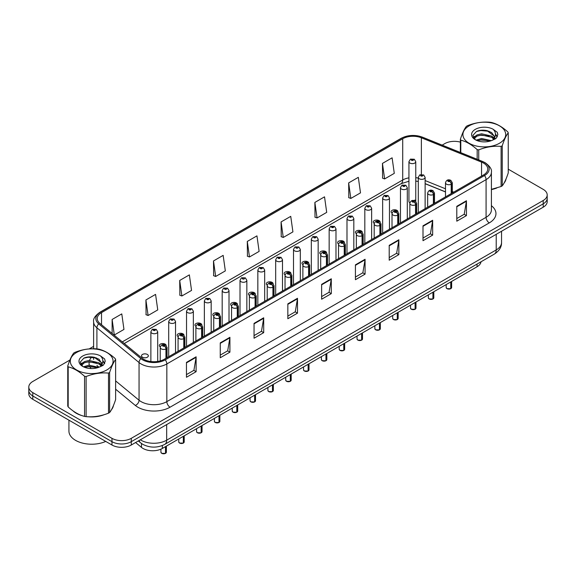 <?xml version="1.0" encoding="UTF-8"?>
<svg xmlns="http://www.w3.org/2000/svg" width="576" height="576" viewBox="0 0 576 576"><rect width="100%" height="100%" fill="white"/><g stroke="black" fill="none" stroke-linecap="round" stroke-linejoin="round"><path stroke-width="0.86" d="M397.93 211.637A3.413 1.973 0 0 0 396.936 210.334A3.413 1.973 0 0 0 393.214 209.909A3.413 1.973 0 0 0 391.111 211.73A3.413 1.973 0 0 0 392.069 213.098M380.102 221.933A3.413 1.973 0 0 0 379.109 220.63A3.413 1.973 0 0 0 375.386 220.198A3.413 1.973 0 0 0 373.277 222.019A3.413 1.973 0 0 0 374.242 223.394M362.275 232.229A3.413 1.973 0 0 0 361.274 230.918A3.413 1.973 0 0 0 357.559 230.494A3.413 1.973 0 0 0 355.45 232.315A3.413 1.973 0 0 0 356.414 233.683M344.448 242.518A3.413 1.973 0 0 0 343.447 241.214A3.413 1.973 0 0 0 339.732 240.79A3.413 1.973 0 0 0 337.622 242.604A3.413 1.973 0 0 0 338.58 243.979M326.614 252.814A3.413 1.973 0 0 0 325.62 251.503A3.413 1.973 0 0 0 321.898 251.078A3.413 1.973 0 0 0 319.795 252.9A3.413 1.973 0 0 0 320.753 254.268M308.786 263.102A3.413 1.973 0 0 0 307.793 261.799A3.413 1.973 0 0 0 304.07 261.374A3.413 1.973 0 0 0 301.968 263.196A3.413 1.973 0 0 0 302.926 264.564M290.959 273.398A3.413 1.973 0 0 0 289.966 272.095A3.413 1.973 0 0 0 286.243 271.663A3.413 1.973 0 0 0 284.134 273.485A3.413 1.973 0 0 0 285.098 274.86M273.132 283.694A3.413 1.973 0 0 0 272.131 282.384A3.413 1.973 0 0 0 268.416 281.959A3.413 1.973 0 0 0 266.306 283.781A3.413 1.973 0 0 0 267.271 285.149M255.305 293.983A3.413 1.973 0 0 0 254.304 292.68A3.413 1.973 0 0 0 250.589 292.255A3.413 1.973 0 0 0 248.479 294.077A3.413 1.973 0 0 0 249.437 295.445M237.47 304.279A3.413 1.973 0 0 0 236.477 302.976A3.413 1.973 0 0 0 232.754 302.544A3.413 1.973 0 0 0 230.652 304.366A3.413 1.973 0 0 0 231.61 305.741M219.643 314.575A3.413 1.973 0 0 0 218.65 313.265A3.413 1.973 0 0 0 214.927 312.84A3.413 1.973 0 0 0 212.825 314.662A3.413 1.973 0 0 0 213.782 316.03M201.816 324.864A3.413 1.973 0 0 0 200.822 323.561A3.413 1.973 0 0 0 197.1 323.136A3.413 1.973 0 0 0 194.99 324.95A3.413 1.973 0 0 0 195.955 326.326M183.989 335.16A3.413 1.973 0 0 0 182.988 333.85A3.413 1.973 0 0 0 179.273 333.425A3.413 1.973 0 0 0 177.163 335.246A3.413 1.973 0 0 0 178.128 336.614M166.162 345.449A3.413 1.973 0 0 0 165.161 344.146A3.413 1.973 0 0 0 161.446 343.721A3.413 1.973 0 0 0 159.336 345.542A3.413 1.973 0 0 0 160.294 346.91M147.334 354.442A3.413 1.973 0 0 0 143.611 354.01A3.413 1.973 0 0 0 141.509 355.831A3.413 1.973 0 0 0 142.51 357.228A3.413 1.973 0 0 0 146.225 357.653A3.413 1.973 0 0 0 148.334 355.831A3.413 1.973 0 0 0 147.334 354.442M414.763 200.038A3.413 1.973 0 0 1 415.757 201.348L415.764 161.669A3.413 1.973 180 0 1 413.654 163.49A3.413 1.973 180 0 1 409.939 163.066A3.413 1.973 180 0 1 408.938 161.669L408.938 201.434A3.413 1.973 0 0 0 409.896 202.802M445.493 191.952L425.131 183.722M481.018 261.778A13.651 7.884 180 0 1 477.065 266.746L162.338 448.452A13.651 7.884 180 0 1 141.494 447.401L135.59 442.526M73.001 410.854A21.845 12.614 0 0 0 76.241 413.244A21.845 12.614 0 0 0 82.073 415.649A21.845 12.614 0 0 1 76.241 413.244A21.845 12.614 0 0 1 73.001 410.854M483.502 163.066A14.566 8.41 180 0 1 487.771 169.013A14.566 8.41 180 0 1 483.502 174.96L164.261 359.273A14.566 8.41 180 0 1 142.034 358.15L99.886 323.395A14.566 8.41 180 0 1 97.25 318.571A14.566 8.41 180 0 1 101.52 312.624L402.718 138.73A14.566 8.41 180 0 1 421.366 137.794L481.558 162.122A14.566 8.41 180 0 1 483.502 163.066M484.502 162.49A15.977 9.223 0 0 0 482.371 161.453L422.179 137.124A15.977 9.223 0 0 0 401.717 138.154L100.519 312.048A15.977 9.223 0 0 0 98.726 323.863L140.875 358.618A15.977 9.223 0 0 0 165.262 359.849L484.502 175.536A15.977 9.223 0 0 0 484.502 162.49M69.912 360.043L32.796 381.47A13.651 7.884 0 0 0 28.8 387.05L28.8 393.739A13.651 7.884 0 0 0 32.796 399.312L111.967 445.018L111.967 441.67A13.651 7.884 0 0 0 131.278 441.67L543.204 203.846A13.651 7.884 0 0 0 547.2 198.274A13.651 7.884 0 0 1 543.204 203.846L131.278 441.67A13.651 7.884 0 0 1 111.967 441.67L32.796 395.964L111.967 441.67L111.967 438.329A13.651 7.884 0 0 0 131.278 438.329L543.204 200.506A13.651 7.884 0 0 0 547.2 194.933A13.651 7.884 0 0 0 543.204 189.36L508.241 169.171M28.8 390.391A13.651 7.884 0 0 0 32.796 395.964A13.651 7.884 0 0 1 28.8 390.391M186.466 362.39L186.466 377.258L196.121 371.678L196.121 356.818L186.466 362.39M186.466 374.616L193.903 370.325L196.085 357.314A3.643 2.102 -120 0 0 196.121 356.818M193.838 370.361L196.121 371.678M220.255 342.886L220.255 357.746L229.91 352.174L229.91 337.306L220.255 342.886M220.255 355.111L227.693 350.813L229.874 337.802A3.643 2.102 -120 0 0 229.91 337.306M227.628 350.856L229.91 352.174M254.045 323.374L254.045 338.234L263.7 332.662L263.7 317.801L254.045 323.374M254.045 335.599L261.482 331.308L263.664 318.29A3.643 2.102 -120 0 0 263.7 317.801M261.418 331.344L263.7 332.662M287.842 303.862L287.842 318.73L297.497 313.157L297.497 298.289L287.842 303.862M287.842 316.094L295.272 311.796L297.454 298.786A3.643 2.102 -120 0 0 297.497 298.289M295.207 311.839L297.497 313.157M456.79 206.323L456.79 221.184L466.445 215.611L466.445 200.743L456.79 206.323M456.79 218.549L464.227 214.25L466.409 201.24A3.643 2.102 -120 0 0 466.445 200.743M464.162 214.294L466.445 215.611M423 225.828L423 240.696L432.655 235.116L432.655 220.255L423 225.828M423 238.054L430.438 233.762L432.619 220.752A3.643 2.102 -120 0 0 432.655 220.255M430.373 233.798L432.655 235.116M389.21 245.34L389.21 260.201L398.866 254.628L398.866 239.767L389.21 245.34M389.21 257.566L396.648 253.274L398.83 240.257A3.643 2.102 -120 0 0 398.866 239.767M396.583 253.31L398.866 254.628M355.421 264.845L355.421 279.713L365.076 274.14L365.076 259.272L355.421 264.845M355.421 277.07L362.858 272.779L365.033 259.769A3.643 2.102 -120 0 0 365.076 259.272M362.794 272.815L365.076 274.14M321.631 284.357L321.631 299.218L331.286 293.645L331.286 278.784L321.631 284.357M321.631 296.582L329.069 292.291L331.243 279.274A3.643 2.102 -120 0 0 331.286 278.784M329.004 292.327L331.286 293.645M491.407 189.576A21.845 12.614 0 0 0 496.757 188.014A21.845 12.614 0 0 1 491.407 189.576M504.137 182.945A21.845 12.614 0 0 0 506.038 178.942A21.845 12.614 0 0 1 504.137 182.945M87.955 416.75A21.845 12.614 0 0 0 104.141 414.691A21.845 12.614 0 0 1 87.955 416.75M111.521 409.622A21.845 12.614 0 0 0 113.422 405.619A21.845 12.614 0 0 1 111.521 409.622M460.375 142.142A13.651 7.884 0 0 0 444.722 143.647L442.166 145.13M93.614 346.363L89.222 348.898M28.8 387.05A13.651 7.884 0 0 0 32.796 392.623L111.967 438.329M382.457 163.404L384.631 178.934L394.286 173.354L392.105 157.824L382.457 163.404L382.608 178.171M348.66 182.909L350.842 198.439L360.497 192.866L358.315 177.336L348.66 182.909L348.818 197.683M314.87 202.421L317.052 217.951L326.707 212.378L324.526 196.841L314.87 202.421L315.029 217.195M281.081 221.926L283.262 237.456L292.918 231.883L290.736 216.353L281.081 221.926L281.239 236.7M112.126 319.471L114.307 335.002L123.962 329.429L121.781 313.898L112.126 319.471L112.126 333.49M145.915 299.966L148.097 315.497L157.752 309.917L155.57 294.386L145.915 299.966L146.074 314.741M179.712 280.454L181.886 295.985L191.542 290.412L189.36 274.882L179.712 280.454L179.863 295.229M213.502 260.942L215.676 276.473L225.331 270.9L223.157 255.37L213.502 260.942L213.653 275.717M247.291 241.438L249.473 256.968L259.121 251.395L256.946 235.865L247.291 241.438L247.442 256.212M249.473 256.968L247.291 256.154M283.262 237.456L281.081 236.642M317.052 217.951L314.87 217.138M350.842 198.439L348.66 197.626M384.631 178.934L382.457 178.114M215.676 276.473L213.502 275.659M181.886 295.985L179.712 295.171M148.097 315.497L145.915 314.676M114.307 335.002L113.681 334.771M111.967 445.018A13.651 7.884 0 0 0 131.278 445.018L543.204 207.194A13.651 7.884 0 0 0 547.2 201.622L547.2 194.933M450.734 288.698L446.998 288.655L446.177 287.496A2.729 1.577 0 0 0 446.976 288.612A2.729 1.577 0 0 0 450.756 288.662L450.691 288.698A2.642 1.526 180 0 1 447.041 288.648M450.756 288.547L450.922 281.837M451.426 193.478L451.426 184.111A2.275 1.368 -122.2 0 0 449.748 181.368A1.138 0.655 0 0 0 449.712 180.454A1.138 0.655 0 0 0 448.106 180.454A1.138 0.655 0 0 0 448.106 181.382A1.138 0.655 0 0 0 449.676 181.404L448.452 180.922L449.23 180.734L449.748 181.368M449.676 181.404A2.275 1.253 62.1 0 1 451.217 184.234A3.413 1.973 180 0 1 446.494 184.169A3.413 1.973 180 0 1 445.493 182.779C446.364 179.978 448.15 179.165 450.85 180.346L452.318 182.779A3.413 1.973 180 0 1 451.426 184.111M451.217 193.601L451.217 184.234M450.756 288.662L450.756 281.938M425.131 208.656L425.131 177.372A3.413 1.973 180 0 1 423.022 179.194A3.413 1.973 180 0 1 419.299 178.769A3.413 1.973 180 0 1 418.298 177.372L419.666 175.003A2.275 1.368 57.8 0 1 420.876 175.068A1.138 0.655 0 0 0 420.912 175.975A1.138 0.655 0 0 0 422.518 175.975A1.138 0.655 0 0 0 422.518 175.046A1.138 0.655 0 0 0 420.948 175.032L422.172 175.514L421.394 175.702L420.876 175.068M421.409 175.709L421.409 175.32M420.948 175.032A2.275 1.253 -117.9 0 0 419.882 174.874A2.275 1.253 -117.9 0 0 419.782 174.938M421.38 175.694L421.38 175.334M408.938 161.669L410.299 159.3A2.275 1.368 57.8 0 1 411.509 159.372A1.138 0.655 0 0 0 411.545 160.279A1.138 0.655 0 0 0 413.158 160.279A1.138 0.655 0 0 0 413.158 159.35A1.138 0.655 0 0 0 411.581 159.329L412.805 159.811L412.027 159.998L411.509 159.372M412.042 160.006L412.042 159.617M411.581 159.329A2.275 1.253 -117.9 0 0 410.515 159.178A2.275 1.253 -117.9 0 0 410.414 159.242M412.027 159.998L412.013 159.638M432.907 298.994L429.17 298.944L428.35 297.792A2.729 1.577 0 0 0 429.149 298.908A2.729 1.577 0 0 0 432.922 298.951L432.864 298.987A2.642 1.526 180 0 1 429.214 298.944M432.922 298.843L433.094 292.133M433.598 203.767L433.598 194.4A2.275 1.368 -122.2 0 0 431.921 191.657A1.138 0.655 0 0 0 431.885 190.75A1.138 0.655 0 0 0 430.272 190.75A1.138 0.655 0 0 0 430.272 191.678A1.138 0.655 0 0 0 431.849 191.7L430.625 191.218L431.402 191.03L431.921 191.657M431.849 191.7A2.275 1.253 62.1 0 1 433.382 194.522A3.413 1.973 180 0 1 428.666 194.465A3.413 1.973 180 0 1 427.666 193.075C428.537 190.274 430.322 189.461 433.022 190.634L434.491 193.075A3.413 1.973 180 0 1 433.598 194.4M433.382 203.89L433.382 194.522M432.922 298.951L432.922 292.226M415.08 309.29L411.336 309.24L410.522 308.081A2.729 1.577 0 0 0 411.322 309.197A2.729 1.577 0 0 0 415.094 309.247L415.037 309.283A2.642 1.526 180 0 1 411.386 309.233M415.094 309.132L415.267 302.422M415.771 214.063L415.771 204.696A2.275 1.368 -122.2 0 0 414.094 201.953A1.138 0.655 0 0 0 414.058 201.046A1.138 0.655 0 0 0 412.445 201.046A1.138 0.655 0 0 0 412.445 201.974A1.138 0.655 0 0 0 414.022 201.989L412.798 201.506L413.575 201.319L414.094 201.953M414.022 201.989A2.275 1.253 62.1 0 1 415.555 204.818A3.413 1.973 180 0 1 410.839 204.761A3.413 1.973 180 0 1 409.838 203.364C410.71 200.563 412.495 199.75 415.195 200.93L416.664 203.364A3.413 1.973 180 0 1 415.771 204.696M415.555 214.186L415.555 204.818M415.094 309.247L415.094 302.522M397.246 319.579L393.509 319.536L392.695 318.377A2.729 1.577 0 0 0 393.494 319.493A2.729 1.577 0 0 0 397.267 319.536L397.202 319.572A2.642 1.526 180 0 1 393.559 319.529M397.267 319.428L397.433 312.718M397.937 224.359L397.937 214.992A2.275 1.368 -122.2 0 0 396.259 212.242A1.138 0.655 0 0 0 396.23 211.334A1.138 0.655 0 0 0 394.618 211.334A1.138 0.655 0 0 0 394.618 212.263A1.138 0.655 0 0 0 396.194 212.285L394.97 211.802L395.741 211.615L396.259 212.242M396.194 212.285A2.275 1.253 62.1 0 1 397.728 215.114A3.413 1.973 180 0 1 393.012 215.05A3.413 1.973 180 0 1 392.011 213.66C392.882 210.859 394.668 210.046 397.368 211.226L398.837 213.66A3.413 1.973 180 0 1 397.937 214.992M397.728 224.482L397.728 215.114M397.267 319.536L397.267 312.818M379.418 329.875L375.682 329.825L374.861 328.673A2.729 1.577 0 0 0 375.66 329.782A2.729 1.577 0 0 0 379.44 329.832L379.375 329.868A2.642 1.526 180 0 1 375.725 329.825M379.44 329.717L379.606 323.014M380.11 234.648L380.11 225.281A2.275 1.368 -122.2 0 0 378.432 222.538A1.138 0.655 0 0 0 378.396 221.63A1.138 0.655 0 0 0 376.79 221.63A1.138 0.655 0 0 0 376.79 222.559A1.138 0.655 0 0 0 378.36 222.581L377.136 222.091L377.914 221.911L378.432 222.538M378.36 222.581A2.275 1.253 62.1 0 1 379.901 225.403A3.413 1.973 180 0 1 375.178 225.346A3.413 1.973 180 0 1 374.184 223.949C375.055 221.148 376.841 220.342 379.534 221.515L381.01 223.949A3.413 1.973 180 0 1 380.11 225.281M379.901 234.77L379.901 225.403M379.44 329.832L379.44 323.107M407.297 218.952L407.297 187.668A3.413 1.973 180 0 1 405.194 189.49A3.413 1.973 180 0 1 401.472 189.058A3.413 1.973 180 0 1 400.471 187.668L401.832 185.299A2.275 1.368 57.8 0 1 403.049 185.364A1.138 0.655 0 0 0 403.085 186.271A1.138 0.655 0 0 0 404.69 186.271A1.138 0.655 0 0 0 404.69 185.342A1.138 0.655 0 0 0 403.121 185.321L404.345 185.81L403.567 185.99L403.049 185.364M403.582 185.998L403.582 185.616M403.121 185.321A2.275 1.253 -117.9 0 0 402.055 185.17A2.275 1.253 -117.9 0 0 401.954 185.234M403.567 185.99L403.553 185.63M389.47 229.248L389.47 197.957A3.413 1.973 180 0 1 387.367 199.778A3.413 1.973 180 0 1 383.645 199.354A3.413 1.973 180 0 1 382.644 197.957L384.005 195.588A2.275 1.368 57.8 0 1 385.222 195.66A1.138 0.655 0 0 0 385.25 196.567A1.138 0.655 0 0 0 386.863 196.567A1.138 0.655 0 0 0 386.863 195.638A1.138 0.655 0 0 0 385.286 195.617L386.51 196.099L385.733 196.286L385.222 195.66M385.286 195.617A2.275 1.253 -117.9 0 0 384.228 195.466A2.275 1.253 -117.9 0 0 384.127 195.53M371.642 239.537L371.642 208.253A3.413 1.973 180 0 1 369.533 210.074A3.413 1.973 180 0 1 365.818 209.642A3.413 1.973 180 0 1 364.817 208.253L366.178 205.884A2.275 1.368 57.8 0 1 367.387 205.949A1.138 0.655 0 0 0 367.423 206.856A1.138 0.655 0 0 0 369.036 206.856A1.138 0.655 0 0 0 369.036 205.927A1.138 0.655 0 0 0 367.459 205.913L368.683 206.395L367.906 206.582L367.387 205.949M367.92 206.59L367.92 206.201M367.459 205.913A2.275 1.253 -117.9 0 0 366.394 205.754A2.275 1.253 -117.9 0 0 366.293 205.819M68.933 420.17L68.933 431.086A22.759 13.14 0 0 0 75.6 440.374A22.759 13.14 0 0 0 105.732 441.418M469.181 125.813A21.391 12.348 -0 0 0 469.181 143.28A21.391 12.348 -0 0 0 499.435 143.28A21.391 12.348 -0 0 0 499.435 125.813A21.391 12.348 -0 0 0 469.181 125.813M491.407 189.346L501.106 186.509A24.574 14.191 -0 0 0 501.689 186.185A24.574 14.191 -0 0 0 502.243 185.846C504.238 183.355 506.239 179.05 508.241 172.93L508.241 132.826A24.574 14.191 -0 0 0 507.823 131.926C502.351 126.965 496.894 123.811 491.443 122.472A24.574 14.191 -0 0 0 489.888 122.227C482.4 121.586 474.941 122.746 467.51 125.69A24.574 14.191 -0 0 0 466.927 126.014A24.574 14.191 -0 0 0 466.373 126.346C464.364 128.873 462.362 133.178 460.375 139.27A24.574 14.191 -0 0 0 460.793 140.17L460.793 152.654M477.173 159.278L477.173 149.623C471.701 144.662 466.236 141.509 460.793 140.17M477.173 149.623A24.574 14.191 -0 0 0 478.728 149.868L478.728 159.905M501.106 186.509L501.106 146.405C493.682 145.757 486.216 146.909 478.728 149.868M501.106 146.405A24.574 14.191 -0 0 0 501.689 146.081A24.574 14.191 -0 0 0 502.243 145.75L502.243 185.846M491.386 140.659L481.615 138.499L476.071 140.141M490.025 141.106L481.615 139.68L477.317 140.681M494.057 138.593L491.666 136.123L481.615 133.783L476.95 134.942L474.257 137.239L473.904 138.492M493.675 139.183L491.666 137.304L481.615 134.964L476.95 136.123L474.12 138.722M492.761 140.206L494.359 137.988L494.712 136.433L486.907 130.615C483.019 129.823 479.556 130.097 476.525 131.443L472.86 135.432L475.315 139.709M494.165 139.586L494.712 137.369M494.683 136.901L491.666 132.581L487.181 130.666M475.315 129.355A12.715 7.344 -0 0 0 475.315 139.738A12.715 7.344 -0 0 0 491.213 140.71L496.174 138.305L497.844 134.546L497.268 132.3L493.106 129.24A12.715 7.344 -0 0 0 475.315 129.355M493.106 129.24C495.749 131.933 496.174 134.849 494.359 137.988M460.375 152.489L460.375 139.27M508.241 132.826C506.254 135.317 504.252 139.622 502.243 145.75M489.089 140.71L480.809 139.997L477.511 140.602M495.144 139.032L494.561 138.564M494.208 138.312L493.618 137.923M489.089 135.994L480.809 135.281L477.511 135.878M474.322 137.124L473.35 137.722M497.21 136.901L495.468 134.604M489.125 131.278L480.809 130.565L476.374 131.508M497.837 134.662L497.268 132.3M495.526 138.787L494.669 138.06M494.41 137.866L492.372 136.649M475.128 136.138L473.134 137.297M497.354 136.62L495.468 134.014M76.565 352.49A21.391 12.348 -0 0 0 76.565 369.95A21.391 12.348 -0 0 0 106.819 369.95A21.391 12.348 -0 0 0 106.819 352.49A21.391 12.348 -0 0 0 76.565 352.49M74.311 352.692A24.574 14.191 -0 0 0 73.757 353.023C71.748 355.55 69.746 359.856 67.759 365.947A24.574 14.191 -0 0 0 68.177 366.84L68.177 406.944C73.62 411.89 79.085 415.044 84.557 416.405A24.574 14.191 -0 0 0 86.112 416.642C93.542 417.29 101.002 416.138 108.49 413.179A24.574 14.191 -0 0 0 109.073 412.855A24.574 14.191 -0 0 0 109.627 412.524C111.622 410.033 113.616 405.727 115.625 399.6L115.625 359.503A24.574 14.191 -0 0 0 115.207 358.603C109.735 353.642 104.27 350.489 98.827 349.142A24.574 14.191 -0 0 0 97.272 348.905C89.784 348.264 82.318 349.416 74.894 352.368A24.574 14.191 -0 0 0 74.311 352.692M84.557 416.405L84.557 376.301C79.085 371.34 73.62 368.186 68.177 366.84M84.557 376.301A24.574 14.191 -0 0 0 86.112 376.538L86.112 416.642M108.49 413.179L108.49 373.082C101.059 372.427 93.6 373.586 86.112 376.538M108.49 373.082A24.574 14.191 -0 0 0 109.073 372.758A24.574 14.191 -0 0 0 109.627 372.42L109.627 412.524M67.759 365.947L67.759 406.044A24.574 14.191 -0 0 0 68.177 406.944M98.77 367.337L88.999 365.177L83.455 366.811M97.409 367.776L88.999 366.358L84.701 367.351M101.441 365.27L99.05 362.801L88.999 360.454L84.334 361.62L81.641 363.917L81.288 365.17M101.059 365.861L99.05 363.974L88.999 361.634L84.334 362.801L81.504 365.4M100.145 366.876L101.743 364.666L102.096 363.11L94.291 357.293C90.403 356.501 86.94 356.774 83.902 358.114L80.244 362.11L82.699 366.386M101.549 366.264L102.096 364.104L99.05 359.258L94.565 357.343M82.699 356.033A12.715 7.344 -0 0 0 82.699 366.415A12.715 7.344 -0 0 0 98.597 367.387L103.55 364.982L105.228 361.224L104.652 358.978L100.483 355.918A12.715 7.344 -0 0 0 82.699 356.033M100.483 355.918C103.133 358.61 103.55 361.526 101.743 364.658M115.625 359.503C113.638 361.994 111.636 366.3 109.627 372.42M96.098 368.107A4.55 3.046 -50.5 0 0 96.473 367.387L88.186 366.674L84.895 367.272M102.528 365.71L101.945 365.242M101.592 364.99L101.002 364.601M96.473 362.664L88.186 361.958L84.895 362.556M81.706 363.802L80.734 364.399M104.594 363.571L102.852 361.282M96.509 357.955L88.186 357.235L83.758 358.186M105.221 361.339L104.652 358.978M102.902 365.465L102.053 364.73M101.794 364.543L99.756 363.319M82.512 362.815L80.518 363.967M104.738 363.298L102.845 360.691M361.591 340.164L357.854 340.121L357.034 338.962A2.729 1.577 0 0 0 357.833 340.078A2.729 1.577 0 0 0 361.613 340.128L361.548 340.164A2.642 1.526 180 0 1 357.898 340.114M361.613 340.013L361.778 333.302M362.282 244.944L362.282 235.577A2.275 1.368 -122.2 0 0 360.605 232.834A1.138 0.655 0 0 0 360.569 231.919A1.138 0.655 0 0 0 358.963 231.919A1.138 0.655 0 0 0 358.963 232.855A1.138 0.655 0 0 0 360.533 232.87L359.309 232.387L360.086 232.2L360.605 232.834M360.533 232.87A2.275 1.253 62.1 0 1 362.074 235.699A3.413 1.973 180 0 1 357.35 235.642A3.413 1.973 180 0 1 356.35 234.245C357.221 231.444 359.006 230.63 361.706 231.811L363.175 234.245A3.413 1.973 180 0 1 362.282 235.577M362.074 245.066L362.074 235.699M361.613 340.128L361.613 333.403M343.764 350.46L340.027 350.41L339.206 349.258A2.729 1.577 0 0 0 340.006 350.374A2.729 1.577 0 0 0 343.778 350.417L343.721 350.453A2.642 1.526 180 0 1 340.07 350.41M343.778 350.309L343.951 343.598M344.455 255.24L344.455 245.873A2.275 1.368 -122.2 0 0 342.778 243.122A1.138 0.655 0 0 0 342.742 242.215A1.138 0.655 0 0 0 341.129 242.215A1.138 0.655 0 0 0 341.129 243.144A1.138 0.655 0 0 0 342.706 243.166L341.482 242.683L342.259 242.496L342.778 243.122M342.706 243.166A2.275 1.253 62.1 0 1 344.239 245.988A3.413 1.973 180 0 1 339.523 245.93A3.413 1.973 180 0 1 338.522 244.541C339.394 241.74 341.179 240.926 343.879 242.1L345.348 244.541A3.413 1.973 180 0 1 344.455 245.873M344.239 255.355L344.239 245.988M343.778 350.417L343.778 343.692M325.937 360.756L322.193 360.706L321.379 359.546A2.729 1.577 0 0 0 322.178 360.662A2.729 1.577 0 0 0 325.951 360.713L325.894 360.749A2.642 1.526 180 0 1 322.243 360.698M325.951 360.598L326.124 353.894M326.628 265.529L326.628 256.162A2.275 1.368 -122.2 0 0 324.943 253.418A1.138 0.655 0 0 0 324.914 252.511A1.138 0.655 0 0 0 323.302 252.511A1.138 0.655 0 0 0 323.302 253.44A1.138 0.655 0 0 0 324.878 253.462L323.654 252.972L324.432 252.785L324.943 253.418M324.878 253.462A2.275 1.253 62.1 0 1 326.412 256.284A3.413 1.973 180 0 1 321.696 256.226A3.413 1.973 180 0 1 320.695 254.83C321.566 252.029 323.352 251.222 326.052 252.396L327.521 254.83A3.413 1.973 180 0 1 326.628 256.162M326.412 265.651L326.412 256.284M325.951 360.713L325.951 353.988M353.815 249.833L353.815 218.549A3.413 1.973 180 0 1 351.706 220.363A3.413 1.973 180 0 1 347.983 219.938A3.413 1.973 180 0 1 346.99 218.549L348.35 216.173A2.275 1.368 57.8 0 1 349.56 216.245A1.138 0.655 0 0 0 349.596 217.152A1.138 0.655 0 0 0 351.202 217.152A1.138 0.655 0 0 0 351.202 216.223A1.138 0.655 0 0 0 349.632 216.202L350.856 216.684L350.078 216.871L349.56 216.245M350.093 216.878L350.093 216.497M349.632 216.202A2.275 1.253 -117.9 0 0 348.566 216.05A2.275 1.253 -117.9 0 0 348.466 216.115M350.078 216.871L350.064 216.511M335.988 260.129L335.988 228.838A3.413 1.973 180 0 1 333.878 230.659A3.413 1.973 180 0 1 330.156 230.234A3.413 1.973 180 0 1 329.155 228.838L330.523 226.469A2.275 1.368 57.8 0 1 331.733 226.534A1.138 0.655 0 0 0 331.769 227.448A1.138 0.655 0 0 0 333.374 227.448A1.138 0.655 0 0 0 333.374 226.519A1.138 0.655 0 0 0 331.805 226.498L333.029 226.98L332.251 227.167L331.733 226.534M332.266 227.174L332.266 226.786M331.805 226.498A2.275 1.253 -117.9 0 0 330.739 226.339A2.275 1.253 -117.9 0 0 330.638 226.404M332.251 227.167L332.237 226.8M318.154 270.418L318.154 239.134A3.413 1.973 180 0 1 316.051 240.955A3.413 1.973 180 0 1 312.329 240.523A3.413 1.973 180 0 1 311.328 239.134L312.689 236.765A2.275 1.368 57.8 0 1 313.906 236.83A1.138 0.655 0 0 0 313.942 237.737A1.138 0.655 0 0 0 315.547 237.737A1.138 0.655 0 0 0 315.547 236.808A1.138 0.655 0 0 0 313.978 236.786L315.202 237.276L314.424 237.456L313.906 236.83M313.978 236.786A2.275 1.253 -117.9 0 0 312.912 236.635A2.275 1.253 -117.9 0 0 312.811 236.7M308.102 371.045L304.366 371.002L303.552 369.842A2.729 1.577 0 0 0 304.351 370.958A2.729 1.577 0 0 0 308.124 371.009L308.059 371.038A2.642 1.526 180 0 1 304.416 370.994M308.124 370.894L308.29 364.183M308.794 275.825L308.794 266.458A2.275 1.368 -122.2 0 0 307.116 263.714A1.138 0.655 0 0 0 307.087 262.8A1.138 0.655 0 0 0 305.474 262.8A1.138 0.655 0 0 0 305.474 263.729A1.138 0.655 0 0 0 307.051 263.75L305.827 263.268L306.598 263.081L307.116 263.714M307.051 263.75A2.275 1.253 62.1 0 1 308.585 266.58A3.413 1.973 180 0 1 303.869 266.515A3.413 1.973 180 0 1 302.868 265.126C303.739 262.325 305.525 261.511 308.225 262.692L309.694 265.126A3.413 1.973 180 0 1 308.794 266.458M308.585 275.947L308.585 266.58M308.124 371.009L308.124 364.284M290.275 381.341L286.538 381.29L285.718 380.138A2.729 1.577 0 0 0 286.517 381.254A2.729 1.577 0 0 0 290.297 381.298L290.232 381.334A2.642 1.526 180 0 1 286.582 381.29M290.297 381.19L290.462 374.479M290.966 286.114L290.966 276.746A2.275 1.368 -122.2 0 0 289.289 274.003A1.138 0.655 0 0 0 289.253 273.096A1.138 0.655 0 0 0 287.647 273.096A1.138 0.655 0 0 0 287.647 274.025A1.138 0.655 0 0 0 289.217 274.046L287.993 273.557L288.77 273.377L289.289 274.003M289.217 274.046A2.275 1.253 62.1 0 1 290.758 276.869A3.413 1.973 180 0 1 286.034 276.811A3.413 1.973 180 0 1 285.034 275.422C285.912 272.621 287.698 271.807 290.39 272.981L291.866 275.422A3.413 1.973 180 0 1 290.966 276.746M290.758 286.236L290.758 276.869M290.297 381.298L290.297 374.573M272.448 391.637L268.711 391.586L267.89 390.427A2.729 1.577 0 0 0 268.69 391.543A2.729 1.577 0 0 0 272.47 391.594L272.405 391.63A2.642 1.526 180 0 1 268.754 391.579M272.47 391.478L272.635 384.768M273.139 296.41L273.139 287.042A2.275 1.368 -122.2 0 0 271.462 284.299A1.138 0.655 0 0 0 271.426 283.392A1.138 0.655 0 0 0 269.82 283.392A1.138 0.655 0 0 0 269.82 284.321A1.138 0.655 0 0 0 271.39 284.335L270.166 283.853L270.943 283.666L271.462 284.299M271.39 284.335A2.275 1.253 62.1 0 1 272.93 287.165A3.413 1.973 180 0 1 268.207 287.107A3.413 1.973 180 0 1 267.206 285.71C268.078 282.91 269.863 282.096 272.563 283.277L274.032 285.71A3.413 1.973 180 0 1 273.139 287.042M272.93 296.532L272.93 287.165M272.47 391.594L272.47 384.869M254.621 401.926L250.884 401.882L250.063 400.723A2.729 1.577 0 0 0 250.862 401.839A2.729 1.577 0 0 0 254.635 401.882L254.578 401.918A2.642 1.526 180 0 1 250.927 401.875M254.635 401.774L254.808 395.064M255.312 306.706L255.312 297.338A2.275 1.368 -122.2 0 0 253.634 294.588A1.138 0.655 0 0 0 253.598 293.681A1.138 0.655 0 0 0 251.986 293.681A1.138 0.655 0 0 0 251.986 294.61A1.138 0.655 0 0 0 253.562 294.631L252.338 294.149L253.116 293.962L253.634 294.588M253.562 294.631A2.275 1.253 62.1 0 1 255.096 297.461A3.413 1.973 180 0 1 250.38 297.396A3.413 1.973 180 0 1 249.379 296.006C250.25 293.206 252.036 292.392 254.736 293.573L256.205 296.006A3.413 1.973 180 0 1 255.312 297.338M255.096 306.828L255.096 297.461M254.635 401.882L254.635 395.165M236.794 412.222L233.05 412.171L232.236 411.019A2.729 1.577 0 0 0 233.035 412.128A2.729 1.577 0 0 0 236.808 412.178L236.75 412.214A2.642 1.526 180 0 1 233.1 412.171M236.808 412.063L236.981 405.36M237.478 316.994L237.478 307.627A2.275 1.368 -122.2 0 0 235.8 304.884A1.138 0.655 0 0 0 235.771 303.977A1.138 0.655 0 0 0 234.158 303.977A1.138 0.655 0 0 0 234.158 304.906A1.138 0.655 0 0 0 235.735 304.927L234.511 304.438L235.289 304.258L235.8 304.884M235.735 304.927A2.275 1.253 62.1 0 1 237.269 307.75A3.413 1.973 180 0 1 232.553 307.692A3.413 1.973 180 0 1 231.552 306.295C232.423 303.494 234.209 302.688 236.909 303.862L238.378 306.295A3.413 1.973 180 0 1 237.478 307.627M237.269 317.117L237.269 307.75M236.808 412.178L236.808 405.454M300.326 280.714L300.326 249.422A3.413 1.973 180 0 1 298.224 251.244A3.413 1.973 180 0 1 294.502 250.819A3.413 1.973 180 0 1 293.501 249.422L294.862 247.054A2.275 1.368 57.8 0 1 296.078 247.126A1.138 0.655 0 0 0 296.107 248.033A1.138 0.655 0 0 0 297.72 248.033A1.138 0.655 0 0 0 297.72 247.104A1.138 0.655 0 0 0 296.143 247.082L296.604 247.37M296.143 247.082A2.275 1.253 -117.9 0 0 295.085 246.931A2.275 1.253 -117.9 0 0 294.984 246.996M296.575 247.745L296.078 247.126M296.59 247.752L296.575 247.392M282.499 291.002L282.499 259.718A3.413 1.973 180 0 1 280.39 261.54A3.413 1.973 180 0 1 276.674 261.115A3.413 1.973 180 0 1 275.674 259.718L277.034 257.35A2.275 1.368 57.8 0 1 278.244 257.414A1.138 0.655 0 0 0 278.28 258.322A1.138 0.655 0 0 0 279.893 258.322A1.138 0.655 0 0 0 279.893 257.393A1.138 0.655 0 0 0 278.316 257.378L279.54 257.861L278.762 258.048L278.244 257.414M278.777 258.055L278.777 257.666M278.316 257.378A2.275 1.253 -117.9 0 0 277.25 257.22A2.275 1.253 -117.9 0 0 277.15 257.285M278.762 258.048L278.748 257.681M264.672 301.298L264.672 270.014A3.413 1.973 180 0 1 262.562 271.829A3.413 1.973 180 0 1 258.84 271.404A3.413 1.973 180 0 1 257.846 270.014L259.207 267.646A2.275 1.368 57.8 0 1 260.417 267.71A1.138 0.655 0 0 0 260.453 268.618A1.138 0.655 0 0 0 262.058 268.618A1.138 0.655 0 0 0 262.058 267.689A1.138 0.655 0 0 0 260.489 267.667L261.713 268.157L260.935 268.337L260.417 267.71M260.95 268.344L260.95 267.962M260.489 267.667A2.275 1.253 -117.9 0 0 259.423 267.516A2.275 1.253 -117.9 0 0 259.322 267.581M260.935 268.337L260.921 267.977M246.845 311.594L246.845 280.303A3.413 1.973 180 0 1 244.735 282.125A3.413 1.973 180 0 1 241.013 281.7A3.413 1.973 180 0 1 240.012 280.303L241.373 277.934A2.275 1.368 57.8 0 1 242.59 278.006A1.138 0.655 0 0 0 242.626 278.914A1.138 0.655 0 0 0 244.231 278.914A1.138 0.655 0 0 0 244.231 277.985A1.138 0.655 0 0 0 242.662 277.963L243.122 278.251M242.662 277.963A2.275 1.253 -117.9 0 0 241.596 277.812A2.275 1.253 -117.9 0 0 241.495 277.877M243.094 278.273L242.59 278.006M229.01 321.883L229.01 290.599A3.413 1.973 180 0 1 226.908 292.421A3.413 1.973 180 0 1 223.186 291.989A3.413 1.973 180 0 1 222.185 290.599L223.546 288.23A2.275 1.368 57.8 0 1 224.762 288.295A1.138 0.655 0 0 0 224.798 289.202A1.138 0.655 0 0 0 226.404 289.202A1.138 0.655 0 0 0 226.404 288.274A1.138 0.655 0 0 0 224.834 288.259L225.295 288.547M224.834 288.259A2.275 1.253 -117.9 0 0 223.769 288.101A2.275 1.253 -117.9 0 0 223.668 288.166M225.266 288.914L224.762 288.295M225.281 288.929L225.266 288.562M218.959 422.51L215.222 422.467L214.402 421.308A2.729 1.577 0 0 0 215.208 422.424A2.729 1.577 0 0 0 218.981 422.474L218.916 422.51A2.642 1.526 180 0 1 215.273 422.46M218.981 422.359L219.146 415.649M219.65 327.29L219.65 317.923A2.275 1.368 -122.2 0 0 217.973 315.18A1.138 0.655 0 0 0 217.944 314.266A1.138 0.655 0 0 0 216.331 314.266A1.138 0.655 0 0 0 216.331 315.202A1.138 0.655 0 0 0 217.908 315.216L216.684 314.734L217.454 314.546L217.973 315.18M217.908 315.216A2.275 1.253 62.1 0 1 219.442 318.046A3.413 1.973 180 0 1 214.726 317.988A3.413 1.973 180 0 1 213.725 316.591C214.596 313.79 216.382 312.977 219.082 314.158L220.55 316.591A3.413 1.973 180 0 1 219.65 317.923M219.442 327.413L219.442 318.046M218.981 422.474L218.981 415.75M201.132 432.806L197.395 432.756L196.574 431.604A2.729 1.577 0 0 0 197.374 432.72A2.729 1.577 0 0 0 201.154 432.763L201.089 432.799A2.642 1.526 180 0 1 197.438 432.756M201.154 432.655L201.319 425.945M201.823 337.586L201.823 328.219A2.275 1.368 -122.2 0 0 200.146 325.469A1.138 0.655 0 0 0 200.11 324.562A1.138 0.655 0 0 0 198.504 324.562A1.138 0.655 0 0 0 198.504 325.49A1.138 0.655 0 0 0 200.074 325.512L198.85 325.03L199.627 324.842L200.146 325.469M200.074 325.512A2.275 1.253 62.1 0 1 201.614 328.334A3.413 1.973 180 0 1 196.891 328.277A3.413 1.973 180 0 1 195.89 326.887C196.769 324.086 198.554 323.273 201.247 324.446L202.723 326.887A3.413 1.973 180 0 1 201.823 328.219M201.614 337.702L201.614 328.334M201.154 432.763L201.154 426.038M183.305 443.102L179.568 443.052L178.747 441.893A2.729 1.577 0 0 0 179.546 443.009A2.729 1.577 0 0 0 183.326 443.059L183.262 443.095A2.642 1.526 180 0 1 179.611 443.045M183.326 442.944L183.492 436.241M183.996 347.875L183.996 338.508A2.275 1.368 -122.2 0 0 182.318 335.765A1.138 0.655 0 0 0 182.282 334.858A1.138 0.655 0 0 0 180.677 334.858A1.138 0.655 0 0 0 180.677 335.786A1.138 0.655 0 0 0 182.246 335.808L181.022 335.318L181.8 335.131L182.318 335.765M182.246 335.808A2.275 1.253 62.1 0 1 183.787 338.63A3.413 1.973 180 0 1 179.064 338.573A3.413 1.973 180 0 1 178.063 337.176C178.934 334.375 180.72 333.569 183.42 334.742L184.889 337.176A3.413 1.973 180 0 1 183.996 338.508M183.787 347.998L183.787 338.63M183.326 443.059L183.326 436.334M165.478 453.391L161.741 453.348L160.92 452.189A2.729 1.577 0 0 0 161.719 453.305A2.729 1.577 0 0 0 165.492 453.355L165.434 453.384A2.642 1.526 180 0 1 161.784 453.341M165.492 453.24L165.665 446.53M166.169 358.171L166.169 348.804A2.275 1.368 -122.2 0 0 164.491 346.061A1.138 0.655 0 0 0 164.455 345.146A1.138 0.655 0 0 0 162.842 345.146A1.138 0.655 0 0 0 162.842 346.075A1.138 0.655 0 0 0 164.419 346.097L163.195 345.614L163.973 345.427L164.491 346.061M164.419 346.097A2.275 1.253 62.1 0 1 165.953 348.926A3.413 1.973 180 0 1 161.237 348.862A3.413 1.973 180 0 1 160.236 347.472C161.107 344.671 162.893 343.858 165.593 345.038L167.062 347.472A3.413 1.973 180 0 1 166.169 348.804M165.953 358.294L165.953 348.926M165.492 453.355L165.492 446.63M211.183 332.179L211.183 300.888A3.413 1.973 180 0 1 209.081 302.71A3.413 1.973 180 0 1 205.358 302.285A3.413 1.973 180 0 1 204.358 300.888L205.718 298.519A2.275 1.368 57.8 0 1 206.935 298.591A1.138 0.655 0 0 0 206.964 299.498A1.138 0.655 0 0 0 208.577 299.498A1.138 0.655 0 0 0 208.577 298.57A1.138 0.655 0 0 0 207 298.548L208.224 299.03L207.446 299.218L206.935 298.591M207.461 299.225L207.461 298.843M207 298.548A2.275 1.253 -117.9 0 0 205.942 298.397A2.275 1.253 -117.9 0 0 205.841 298.462M193.356 342.475L193.356 311.184A3.413 1.973 180 0 1 191.246 313.006A3.413 1.973 180 0 1 187.531 312.581A3.413 1.973 180 0 1 186.53 311.184L187.891 308.815A2.275 1.368 57.8 0 1 189.101 308.88A1.138 0.655 0 0 0 189.137 309.794A1.138 0.655 0 0 0 190.75 309.794A1.138 0.655 0 0 0 190.75 308.866A1.138 0.655 0 0 0 189.173 308.844L190.397 309.326L189.619 309.514L189.101 308.88M189.634 309.521L189.634 309.132M189.173 308.844A2.275 1.253 -117.9 0 0 188.107 308.686A2.275 1.253 -117.9 0 0 188.006 308.75M189.605 309.506L189.605 309.146M175.529 352.764L175.529 321.48A3.413 1.973 180 0 1 173.419 323.302A3.413 1.973 180 0 1 169.697 322.87A3.413 1.973 180 0 1 168.703 321.48L170.064 319.111A2.275 1.368 57.8 0 1 171.274 319.176A1.138 0.655 0 0 0 171.31 320.083A1.138 0.655 0 0 0 172.915 320.083A1.138 0.655 0 0 0 172.915 319.154A1.138 0.655 0 0 0 171.346 319.133L172.57 319.622L171.792 319.802L171.274 319.176M171.346 319.133A2.275 1.253 -117.9 0 0 170.28 318.982A2.275 1.253 -117.9 0 0 170.179 319.046M157.702 361.454L157.702 331.769A3.413 1.973 180 0 1 155.592 333.59A3.413 1.973 180 0 1 151.87 333.166A3.413 1.973 180 0 1 150.869 331.769L152.23 329.4A2.275 1.368 57.8 0 1 153.446 329.472A1.138 0.655 0 0 0 153.482 330.379A1.138 0.655 0 0 0 155.088 330.379A1.138 0.655 0 0 0 155.088 329.45A1.138 0.655 0 0 0 153.518 329.429L154.742 329.911L153.965 330.098L153.446 329.472M153.979 330.106L153.979 329.717M153.518 329.429A2.275 1.253 -117.9 0 0 152.453 329.278A2.275 1.253 -117.9 0 0 152.352 329.342M477.065 264.067L477.065 266.746M141.494 443.513L141.494 447.401M162.338 445.536L162.338 448.452M491.407 205.718A22.759 13.14 180 0 1 489.298 222.89L170.057 407.203A4.55 2.628 60 0 1 166.838 401.63L486.079 217.318A18.202 10.512 0 0 0 491.407 209.887L491.407 172.21A18.202 10.512 180 0 1 486.079 179.64A4.55 2.628 -120 0 0 484.502 175.536M170.057 407.203A22.759 13.14 180 0 1 137.873 407.203A22.759 13.14 180 0 1 135.324 405.454L115.625 389.21M140.875 358.618A4.55 3.046 129.5 0 0 139.054 362.549L139.054 400.226A18.202 10.512 0 0 0 141.091 401.63A18.202 10.512 0 0 0 166.838 401.63L166.838 363.953A18.202 10.512 180 0 1 139.054 362.549L96.905 327.794A18.202 10.512 180 0 1 93.614 321.768L93.614 348.746M491.407 172.21C492.005 169.344 489.91 166.169 485.136 162.691L482.746 161.532A4.55 2.131 112 0 0 482.371 161.453M482.746 161.532L422.554 137.196C415.015 134.532 407.858 134.914 401.083 138.355A4.55 2.628 60 0 1 401.717 138.154M100.519 312.048A4.55 2.628 -120 0 0 99.886 312.25C95.105 315.742 93.017 318.91 93.614 321.768M98.726 323.863A4.55 3.046 129.5 0 0 96.905 327.794L96.905 348.876M422.554 137.196A4.55 2.131 112 0 0 422.179 137.124M165.262 359.849A4.55 2.628 60 0 1 166.838 363.953L486.079 179.64L486.079 217.318A4.55 2.628 60 0 0 489.298 222.89M91.066 368.554A22.759 13.14 180 0 1 89.719 366.307M89.323 365.148A22.759 13.14 180 0 1 89.172 361.879M89.561 360.418A22.759 13.14 180 0 1 91.822 356.897M131.278 438.329L131.278 445.018M543.204 200.506L543.204 207.194M32.796 392.623L32.796 399.312M96.905 365.479L99.058 367.25M115.625 380.916L139.054 400.226A4.55 3.046 -50.5 0 1 135.324 405.454M101.52 312.624L101.52 324.742M481.558 162.122L481.558 176.076M421.366 137.794L421.366 174.456M453.758 192.132L452.318 191.549M445.493 188.791L425.131 180.562M418.298 178.092A14.566 8.41 0 0 0 415.764 177.667M408.938 177.854A14.566 8.41 0 0 0 402.718 179.978L122.299 341.878M402.718 138.73L402.718 179.978A8.194 4.73 60 0 1 401.018 183.73L124.279 343.505M321.631 284.825L331.243 279.274M355.421 265.32L365.033 259.769M389.21 245.808L398.83 240.257M423 226.303L432.619 220.752M456.79 206.791L466.409 201.24M287.842 304.337L297.454 298.786M254.045 323.842L263.664 318.29M220.255 343.354L229.874 337.802M186.466 362.866L196.085 357.314M140.299 439.805A18.202 10.512 0 0 0 140.933 440.186A18.202 10.512 0 0 0 166.673 440.186L496.217 249.926A18.202 10.512 0 0 0 501.545 242.496C501.682 247.01 499.277 250.877 494.33 254.095L164.786 444.355A9.101 5.256 60 0 0 166.673 440.186L166.673 424.577M496.217 234.317L496.217 249.926A9.101 5.256 60 0 1 494.33 254.095M139.111 440.489A9.101 6.091 129.5 0 0 140.558 442.793L138.319 440.95M450.922 288.562A2.729 1.577 0 0 0 451.642 287.496L451.642 281.426M433.094 298.858A2.729 1.577 0 0 0 433.807 297.792L433.807 291.715M415.267 309.146A2.729 1.577 0 0 0 415.98 308.081L415.98 302.011M397.433 319.442A2.729 1.577 0 0 0 398.153 318.377L398.153 312.3M379.606 329.738A2.729 1.577 0 0 0 380.326 328.673L380.326 322.596M361.778 340.027A2.729 1.577 0 0 0 362.498 338.962L362.498 332.892M343.951 350.323A2.729 1.577 0 0 0 344.664 349.258L344.664 343.181M326.124 360.612A2.729 1.577 0 0 0 326.837 359.546L326.837 353.477M308.29 370.908A2.729 1.577 0 0 0 309.01 369.842L309.01 363.773M290.462 381.204A2.729 1.577 0 0 0 291.182 380.138L291.182 374.062M272.635 391.493A2.729 1.577 0 0 0 273.355 390.427L273.355 384.358M254.808 401.789A2.729 1.577 0 0 0 255.521 400.723L255.521 394.646M236.981 412.085A2.729 1.577 0 0 0 237.694 411.019L237.694 404.942M219.146 422.374A2.729 1.577 0 0 0 219.866 421.308L219.866 415.238M201.319 432.67A2.729 1.577 0 0 0 202.039 431.604L202.039 425.527M183.492 442.958A2.729 1.577 0 0 0 184.212 441.893L184.212 435.823M165.665 453.254A2.729 1.577 0 0 0 166.378 452.189L166.378 446.119M401.083 138.355L99.886 312.25M93.614 357.142L93.614 359.453M418.298 181.44L415.764 181.102M408.938 181.253L401.018 183.73M445.493 191.851L425.131 183.622M164.786 444.355C157.464 448.034 150.142 448.034 142.812 444.355L140.558 442.793M501.545 242.496L501.545 231.242M446.177 287.496L446.177 284.58M445.493 196.898L445.493 182.779M452.318 192.96L452.318 182.779M451.642 287.496L450.9 288.605M425.131 177.372L423.655 174.938L419.882 174.874M418.298 212.602L418.298 177.372M415.764 161.669L414.295 159.235L410.515 159.178M428.35 297.792L428.35 294.869M427.666 207.194L427.666 193.075M434.491 203.256L434.491 193.075M433.807 297.792L433.073 298.894M410.522 308.081L410.522 305.165M409.838 217.49L409.838 203.364M416.664 213.545L416.664 203.364M415.98 308.081L415.246 309.19M392.695 318.377L392.695 315.454M392.011 227.779L392.011 213.66M398.837 223.841L398.837 213.66M398.153 318.377L397.418 319.486M374.861 328.673L374.861 325.75M374.184 238.075L374.184 223.949M381.01 234.13L381.01 223.949M380.326 328.673L379.591 329.774M407.297 187.668L405.828 185.227L402.055 185.17M400.471 222.898L400.471 187.668M389.47 197.957L388.001 195.523L384.228 195.466M382.644 233.186L382.644 197.957M371.642 208.253L370.174 205.819L366.394 205.754M364.817 243.482L364.817 208.253M357.034 338.962L357.034 336.046M356.35 248.364L356.35 234.245M363.175 244.426L363.175 234.245M362.498 338.962L361.757 340.07M339.206 349.258L339.206 346.334M338.522 258.66L338.522 244.541M345.348 254.722L345.348 244.541M344.664 349.258L343.93 350.366M321.379 359.546L321.379 356.63M320.695 268.956L320.695 254.83M327.521 265.01L327.521 254.83M326.837 359.546L326.102 360.655M353.815 218.549L352.339 216.108L348.566 216.05M346.99 253.771L346.99 218.549M335.988 228.838L334.512 226.404L330.739 226.339M329.155 264.067L329.155 228.838M318.154 239.134L316.685 236.7L312.912 236.635M311.328 274.363L311.328 239.134M303.552 369.842L303.552 366.926M302.868 279.245L302.868 265.126M309.694 275.306L309.694 265.126M309.01 369.842L308.275 370.951M285.718 380.138L285.718 377.215M285.034 289.541L285.034 275.422M291.866 285.602L291.866 275.422M291.182 380.138L290.448 381.24M267.89 390.427L267.89 387.511M267.206 299.837L267.206 285.71M274.032 295.891L274.032 285.71M273.355 390.427L272.614 391.536M250.063 400.723L250.063 397.8M249.379 310.126L249.379 296.006M256.205 306.187L256.205 296.006M255.521 400.723L254.786 401.832M232.236 411.019L232.236 408.096M231.552 320.422L231.552 306.295M238.378 316.476L238.378 306.295M237.694 411.019L236.959 412.121M300.326 249.422L298.858 246.989L295.085 246.931M293.501 284.652L293.501 249.422M282.499 259.718L281.03 257.285L277.25 257.22M275.674 294.948L275.674 259.718M264.672 270.014L263.196 267.574L259.423 267.516M257.846 305.237L257.846 270.014M246.845 280.303L245.369 277.87L241.596 277.812M240.012 315.533L240.012 280.303M229.01 290.599L227.542 288.166L223.769 288.101M222.185 325.829L222.185 290.599M214.402 421.308L214.402 418.392M213.725 330.71L213.725 316.591M220.55 326.772L220.55 316.591M219.866 421.308L219.132 422.417M196.574 431.604L196.574 428.681M195.89 341.006L195.89 326.887M202.723 337.068L202.723 326.887M202.039 431.604L201.305 432.713M178.747 441.893L178.747 438.977M178.063 351.302L178.063 337.176M184.889 347.357L184.889 337.176M184.212 441.893L183.47 443.002M160.92 452.189L160.92 449.165M160.236 360.914L160.236 347.472M167.062 357.653L167.062 347.472M166.378 452.189L165.643 453.298M211.183 300.888L209.714 298.454L205.942 298.397M204.358 336.118L204.358 300.888M193.356 311.184L191.887 308.75L188.107 308.686M186.53 346.414L186.53 311.184M175.529 321.48L174.053 319.046L170.28 318.982M168.703 356.71L168.703 321.48M157.702 331.769L156.226 329.335L152.453 329.278M150.869 361.541L150.869 331.769"/></g></svg>
